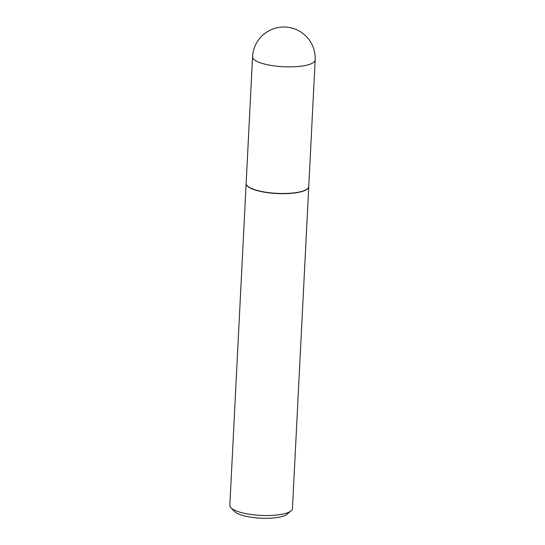 <?xml version="1.0" encoding="UTF-8"?>
<svg xmlns="http://www.w3.org/2000/svg" width="545" height="545" viewBox="0 0 545 545"><rect width="100%" height="100%" fill="white"/><g stroke="black" fill="none" stroke-linecap="round" stroke-linejoin="round"><path stroke-width="0.82" d="M315.167 59.95L308.756 186.56A31.344 8.379 -177.1 0 1 285.934 193.448A31.344 8.379 -177.1 0 1 250.966 188.202A31.344 8.379 -177.1 0 1 246.142 183.386L252.56 56.782A31.344 8.379 -177.1 0 0 257.376 61.592A31.344 8.379 -177.1 0 0 300.561 66.245A31.344 8.379 -177.1 0 0 315.167 59.95A31.344 31.344 0 0 0 280.076 27.25A31.344 31.344 0 0 0 252.56 56.782M308.749 186.656A31.344 8.379 -177.1 0 1 308.749 186.751A31.344 8.379 -177.1 0 1 294.137 193.046A31.344 8.379 -177.1 0 1 262.131 191.765A31.344 8.379 -177.1 0 1 246.136 183.583A31.344 8.379 -177.1 0 1 246.142 183.481M308.749 186.751L292.44 508.601A31.344 8.379 -177.1 0 1 291.098 510.863A31.344 8.379 -177.1 0 1 277.834 514.896A31.344 8.379 -177.1 0 1 230.944 507.811A31.344 8.379 -177.1 0 1 229.833 505.433L246.136 183.583M291.098 510.863L287.065 514.228A27.332 7.303 -177.1 0 1 275.498 517.75A27.332 7.303 -177.1 0 1 234.609 511.571L230.944 507.811"/></g></svg>
